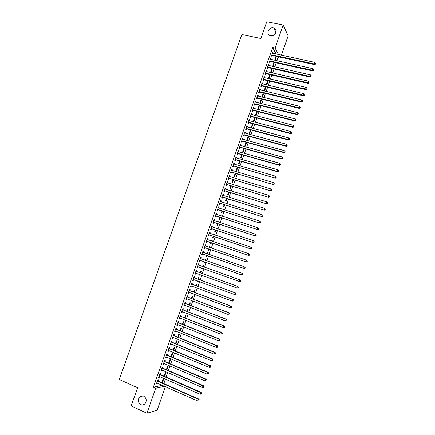 <?xml version="1.0" encoding="UTF-8"?>
<svg xmlns="http://www.w3.org/2000/svg" width="435" height="435" viewBox="0 0 435 435"><rect width="100%" height="100%" fill="white"/><g stroke="black" fill="none" stroke-linecap="round" stroke-linejoin="round"><path stroke-width="0.65" d="M143.729 396.165C146.709 398.4 147.025 401.032 144.676 404.05C143.458 405.012 142.153 405.197 140.761 404.615C137.77 402.326 137.482 399.683 139.891 396.687C141.087 395.774 142.37 395.605 143.729 396.165M273.338 27.916L273.947 28.09C278.351 29.553 275.143 36.844 270.603 35.692L270.135 35.567C265.6 34.224 268.721 26.774 273.338 27.916M163.816 383.621L165.409 379.07M166.105 377.074L167.703 372.507M168.399 370.538L169.998 365.96M170.683 364.008L172.293 359.419M172.967 357.488L174.576 352.888M175.245 350.98L176.866 346.363M177.523 344.476L179.144 339.849M179.796 337.984L181.422 333.346M182.069 331.503L183.695 326.854M184.337 325.032L185.968 320.372M186.599 318.567L188.235 313.896M188.861 312.112L190.497 307.431M191.117 305.669L192.759 300.971M193.368 299.231L195.021 294.522M195.619 292.809L197.272 288.084M197.871 286.388L199.524 281.657M200.111 279.982L201.775 275.235M202.351 273.582L204.02 268.825M204.591 267.193L206.261 262.425M206.826 260.81L208.501 256.03M209.061 254.437L210.73 249.668M211.296 248.053L212.954 243.312M213.525 241.681L215.178 236.966M215.755 235.319L217.397 230.626M217.978 228.968L219.615 224.297M220.202 222.622L221.828 217.978M222.421 216.282L224.041 211.666M224.639 209.958L226.243 205.363M226.852 203.64L228.451 199.072M229.06 197.332L230.653 192.787M231.268 191.03L232.85 186.512M233.47 184.739L235.041 180.242M235.672 178.459L237.238 173.989M237.869 172.184L239.424 167.736M240.06 165.92L241.61 161.499M242.251 159.667L243.79 155.268M244.437 153.419L245.971 149.042M246.623 147.182L248.146 142.832M248.804 140.951L250.321 136.623M250.984 134.73L252.49 130.429M253.159 128.521L254.66 124.241M255.334 122.317L256.824 118.059M257.504 116.123L258.983 111.893M259.668 109.935L261.141 105.727M261.832 103.758L263.295 99.577M263.991 97.592L265.448 93.433M266.149 91.432L267.596 87.294M268.303 85.282L269.743 81.166M270.456 79.137L271.886 75.048M272.604 73.004L274.028 68.937M274.746 66.881L276.165 62.836M276.888 60.764L277.992 57.627L280.358 58.138L279.797 57.072M165.392 386.65L157.155 410.194L146.927 413.25L155.703 388.254L164.664 386.329M146.927 413.25L131.18 405.926L137.596 387.748L119.293 379.489L241.86 34.523L260.869 38.492L266.775 21.75L283.185 25.002L288.139 35.904L281.396 55.163M280.662 57.257L280.358 58.138M164.077 376.139L164.604 376.373L165.947 372.539L165.3 372.643L164.06 376.183M160.314 374.448L160.684 373.393L160.009 373.502L158.634 377.422L159.313 377.303L159.585 376.52M169.161 363.361L170.411 359.788L169.78 359.865L168.633 363.133M164.881 361.431L165.251 360.381L164.593 360.457L163.217 364.367L163.881 364.28L164.169 363.464M173.723 350.344L174.87 347.076L174.245 347.119L173.195 350.121M169.438 348.457L169.802 347.407L169.155 347.451L167.79 351.349L168.437 351.295L168.742 350.441M178.274 337.364L179.312 334.401L178.703 334.406L177.741 337.147M173.978 335.515L174.348 334.471L173.712 334.477L172.347 338.365L172.983 338.348L173.299 337.457M182.809 324.423L183.739 321.759L183.146 321.731L182.276 324.211M178.508 322.612L178.872 321.568L178.252 321.547L176.887 325.423L177.518 325.434L177.839 324.51M187.327 311.52L188.159 309.149L187.572 309.095L186.794 311.313M183.021 309.747L183.391 308.703L182.776 308.649L181.422 312.515L182.037 312.558L182.374 311.601M191.84 298.649L192.564 296.578L191.993 296.491L191.302 298.448M191.057 300.324L190.699 300.183M187.528 296.915L187.887 295.876L187.295 295.789L185.941 299.644L186.539 299.72L186.887 298.731M196.332 285.822L196.957 284.044L196.397 283.924L195.799 285.621M195.739 287.513L195.076 287.693L195.206 287.317M192.014 284.12L192.379 283.087L191.791 282.967L190.443 286.806L191.036 286.921L191.395 285.893M200.818 273.028L201.34 271.538L200.791 271.391L200.285 272.832M200.241 274.681L200.024 275.284L199.469 275.148L199.703 274.485M196.495 271.364L196.854 270.336L196.283 270.178L194.934 274.012L195.516 274.159L195.875 273.126M205.287 260.266L205.706 259.075L205.168 258.896L204.754 260.081M204.722 261.881L204.396 262.811L203.857 262.642L204.396 262.811M204.189 261.691L203.857 262.642M200.959 258.646L201.318 257.618L200.758 257.428L199.415 261.25L199.98 261.43L200.345 260.396M209.529 246.455L210.061 246.64L209.534 246.433L209.219 247.341M210.061 246.64L209.757 247.526M209.191 249.135L208.756 250.364L208.229 250.168L208.653 248.95M205.211 244.742L205.771 244.932L205.222 244.715L203.884 248.526L204.434 248.733L204.798 247.711M205.771 244.932L205.412 245.96M213.873 234.063L214.406 234.242L213.895 234.003L213.677 234.623M214.406 234.242L214.21 234.802M213.639 236.444L213.106 237.956L212.584 237.727L213.101 236.265M209.648 232.1L210.208 232.29L209.67 232.04L208.338 235.835L208.876 236.08L209.235 235.052M210.208 232.29L209.849 233.312M218.201 221.703L218.74 221.877L218.234 221.611L218.12 221.937M218.071 223.791L217.44 225.586L216.934 225.325L217.533 223.612M214.074 219.496L214.634 219.675L214.107 219.398L212.78 223.182L213.308 223.454L213.667 222.437M214.634 219.675L214.281 220.681M222.492 211.171L221.768 213.242L221.268 212.954L221.953 211.002M218.49 206.924L219.05 207.103L218.533 206.788L217.206 210.567L217.723 210.872L218.082 209.855M219.05 207.103L218.707 208.071M226.901 198.588L226.08 200.937L225.596 200.617L226.363 198.42M222.889 194.391L223.449 194.565L222.948 194.217L221.627 197.985L222.127 198.322L222.486 197.305M223.449 194.565L223.122 195.489M231.3 186.044L230.381 188.665L229.903 188.317L230.762 185.881M227.277 181.89L227.837 182.058L227.347 181.683L226.031 185.44L226.521 185.805L226.88 184.793M227.837 182.058L227.527 182.95M235.683 173.532L234.666 176.431L234.204 176.05L235.145 173.369M231.654 169.427L232.214 169.59L231.735 169.182L230.419 172.929L230.903 173.326L231.257 172.32M232.214 169.59L231.915 170.438M240.055 161.053L238.945 164.223L238.494 163.816L239.516 160.901M236.015 156.997L236.58 157.155L236.113 156.72L234.802 160.455L235.27 160.879L235.623 159.879M236.58 157.155L236.292 157.97M244.416 148.612L243.208 152.054L242.768 151.614L243.872 148.46M240.365 144.599L240.93 144.757L240.473 144.29L239.168 148.014L239.625 148.471L239.979 147.47M240.93 144.757L240.658 145.529M248.195 136.139L248.635 136.171M248.738 136.28L247.461 139.918L247.031 139.45L248.222 136.057M244.704 132.24L245.269 132.392L244.829 131.892L243.524 135.611L243.97 136.095L244.318 135.095M245.269 132.392L245.008 133.126M252.43 124.046L252.974 124.187L252.572 123.698M252.974 124.187L251.702 127.814L251.289 127.314L252.556 123.692M249.032 119.913L249.598 120.06L249.168 119.533L247.863 123.235L248.298 123.757L248.651 122.757M249.598 120.06L249.353 120.761M256.655 111.991L257.199 112.127L256.797 111.594L255.524 115.215L255.916 115.715M257.199 112.127L255.943 115.721M253.344 107.624L253.915 107.766L253.491 107.206L252.197 110.903L252.621 111.452L252.969 110.457M253.915 107.766L253.681 108.429M260.869 99.963L261.419 100.099L261.022 99.533L259.842 103.264M261.419 100.099L260.271 103.372M257.65 95.368L258.216 95.504L257.808 94.917L256.514 98.598L256.927 99.18L257.275 98.185M258.216 95.504L257.998 96.13M265.073 87.973L265.622 88.104L265.236 87.511L264.04 90.926M265.622 88.104L264.583 91.056M261.941 83.145L262.506 83.275L262.109 82.661L260.821 86.331L261.223 86.94L261.571 85.951M262.506 83.275L262.3 83.863M269.265 76.016L269.814 76.141L269.439 75.521L268.346 78.648M269.814 76.141L268.89 78.773M266.22 70.954L266.785 71.084L266.399 70.437L265.116 74.102L265.502 74.738L265.85 73.749M266.785 71.084L266.595 71.634M273.446 64.086L273.99 64.211L273.631 63.559L272.636 66.403M273.99 64.211L273.18 66.528M270.488 58.801L271.054 58.921L270.679 58.246L269.395 61.9L269.776 62.569L270.119 61.585M271.054 58.921L270.875 59.437M276.089 54.016L272.658 47.513L153.343 387.204L162.369 385.312M277.992 57.627L277.427 56.555M272.614 52.733L273.185 52.858L272.816 52.167L271.532 55.816L271.908 56.496L272.25 55.511M273.185 52.858L273.011 53.353M275.534 58.138L276.078 58.257L275.725 57.594L274.773 60.296M276.078 58.257L275.322 60.416M268.351 64.869L268.922 65L268.542 64.336L267.259 67.996L267.639 68.648L267.987 67.664M268.922 65L268.738 65.533M271.358 70.046L271.902 70.171L271.538 69.535L270.488 72.52M271.902 70.171L271.038 72.645M264.083 77.044L264.649 77.174L264.257 76.544L262.968 80.214L263.365 80.834L263.713 79.85M264.649 77.174L264.447 77.745M267.172 81.992L267.715 82.117L267.34 81.508L266.193 84.781M267.715 82.117L266.737 84.912M259.798 89.251L260.364 89.387L259.961 88.783L258.667 92.465L259.075 93.057L259.423 92.068M260.364 89.387L260.152 89.991M262.974 93.965L263.518 94.096L263.131 93.52L261.886 97.076M263.518 94.096L262.43 97.212M255.497 101.491L256.068 101.632L255.649 101.056L254.355 104.748L254.774 105.308L255.122 104.318M256.068 101.632L255.84 102.274M258.765 105.971L259.309 106.107L258.912 105.558L257.645 109.18L257.868 109.484M259.309 106.107L258.107 109.544M251.191 113.763L251.756 113.91L251.332 113.366L250.033 117.064L250.462 117.597L250.81 116.602M251.756 113.91L251.517 114.59M255.089 118.151L254.682 117.629L253.409 121.262L253.822 121.773L255.089 118.151L254.546 118.015M246.868 126.074L247.433 126.221L246.998 125.71L245.693 129.418L246.134 129.924L246.487 128.923M247.433 126.221L247.183 126.938M250.315 130.087L250.859 130.234L250.598 129.924M250.859 130.234L249.587 133.86L249.163 133.376L250.391 129.869M242.534 138.417L243.1 138.569L242.654 138.085L241.349 141.805L241.8 142.278L242.148 141.277M243.1 138.569L242.833 139.325M246.591 142.403L245.34 145.981L244.905 145.529L246.047 142.256M238.19 150.793L238.755 150.95L238.293 150.499L236.988 154.229L237.45 154.675L237.804 153.669M238.755 150.95L238.478 151.744M242.235 154.827L241.077 158.133L240.631 157.709L241.697 154.675M233.834 163.207L234.4 163.37L233.927 162.946L232.611 166.687L233.089 167.1L233.443 166.094M234.4 163.37L234.106 164.202M237.869 167.29L236.809 170.324L236.352 169.927L237.331 167.132M229.462 175.653L230.028 175.822L229.544 175.43L228.228 179.182L228.712 179.563L229.071 178.551M230.028 175.822L229.724 176.692M233.492 179.78L232.524 182.542L232.056 182.178L232.953 179.622M225.085 188.137L225.645 188.306L225.151 187.947L223.829 191.71L224.329 192.058L224.683 191.047M225.645 188.306L225.325 189.214M229.104 192.313L228.228 194.798L227.75 194.461L228.565 192.145M220.692 200.655L221.252 200.829L220.741 200.497L219.419 204.271L219.931 204.591L220.284 203.575M221.252 200.829L220.915 201.775M224.699 204.874L223.922 207.087L223.432 206.783L224.161 204.706M216.282 213.204L216.842 213.384L216.325 213.09L214.993 216.869L215.521 217.157L215.874 216.141M216.842 213.384L216.494 214.373M220.366 215.537L220.904 215.711L220.338 215.613M220.284 217.478L219.604 219.409L219.104 219.131L219.746 217.304M211.861 225.792L212.421 225.977L211.894 225.711L210.562 229.506L211.095 229.762L211.453 228.739M212.421 225.977L212.062 226.999M216.037 227.88L216.576 228.054L216.064 227.799L215.901 228.277M216.576 228.054L216.44 228.451M215.858 230.115L215.276 231.768L214.765 231.523L215.32 229.936M207.43 238.418L207.99 238.608L207.446 238.375L206.114 242.175L206.658 242.404L207.017 241.376M207.99 238.608L207.631 239.631M211.704 240.256L212.236 240.435L211.714 240.212L211.448 240.974M212.236 240.435L211.986 241.159M211.415 242.784L210.931 244.16L210.409 243.943L210.877 242.6M202.987 251.077L203.547 251.272L202.993 251.066L201.65 254.883L202.21 255.079L201.65 254.883M203.547 251.272L203.188 252.295M202.569 254.051L202.21 255.079M207.354 252.664L207.886 252.855L207.354 252.659L206.984 253.708M207.886 252.855L207.522 253.899M206.962 255.492L206.582 256.585L206.043 256.4L206.582 256.585M206.424 255.307L206.043 256.4M198.73 265.002L199.089 263.969L198.523 263.8L197.18 267.628L197.751 267.786L198.11 266.758M203.053 266.644L203.526 265.301L202.982 265.138L202.52 266.448M202.482 268.275L202.215 269.042L201.666 268.89L201.949 268.08M194.255 277.737L194.619 276.709L194.037 276.568L192.694 280.406L193.276 280.531L193.64 279.504M198.577 279.417L199.148 277.786L198.594 277.655L198.045 279.221M197.99 281.092L197.833 281.537L197.272 281.412L197.457 280.896M189.774 290.515L190.138 289.476L189.546 289.373L188.192 293.223L188.79 293.315L189.143 292.309M194.086 292.233L194.76 290.308L194.195 290.205L193.553 292.032M193.488 293.946L192.955 293.745M185.277 303.325L185.642 302.287L185.038 302.216L183.684 306.071L184.288 306.137L184.63 305.163M189.584 305.082L190.361 302.858L189.785 302.787L189.051 304.875M180.764 316.174L181.134 315.13L180.514 315.092L179.155 318.964L179.775 318.991L180.106 318.05M185.071 317.963L185.952 315.451L185.359 315.408L184.538 317.757M176.246 329.061L176.61 328.017L175.985 328.006L174.62 331.889L175.251 331.889L175.571 330.981M180.541 330.888L181.525 328.072L180.922 328.066L180.008 330.676M171.711 341.981L172.075 340.931L171.433 340.958L170.069 344.852L170.716 344.814L171.02 343.944M176.001 343.851L177.094 340.735L176.474 340.757L175.468 343.628M167.16 354.938L167.529 353.889L166.877 353.949L165.507 357.853L166.165 357.782L166.458 356.945M171.444 356.847L172.641 353.427L172.015 353.486L170.917 356.624M162.598 367.934L162.967 366.884L162.304 366.977L160.928 370.892L161.597 370.789L161.88 369.984M166.877 369.88L168.182 366.161L167.54 366.248L166.349 369.652M158.025 380.968L158.394 379.913L157.715 380.038L156.339 383.964L157.019 383.828L157.291 383.061M161.836 382.534L162.364 382.762L163.707 378.928L163.054 379.048L161.766 382.718M162.364 382.762L162.021 382.833M153.343 387.204L155.703 388.254M272.658 47.513L275.099 48.035L283.185 25.002M278.482 54.538L275.099 48.035M199.426 261.228L199.98 261.43M197.191 267.585L197.751 267.786M201.677 268.852L202.215 269.042M194.956 273.952L195.516 274.159M199.491 275.094L200.024 275.284M192.721 280.33L193.276 280.531M197.3 281.342L197.833 281.537M190.476 286.714L191.036 286.921M195.108 287.6L195.641 287.801M188.235 293.108L188.79 293.315M192.912 293.864L193.444 294.065M185.984 299.508L186.539 299.72M183.733 305.925L184.288 306.137M181.482 312.346L182.037 312.558M179.225 318.773L179.775 318.991M176.963 325.211L177.518 325.434M174.701 331.66L175.251 331.889M172.434 338.12L172.983 338.348M170.161 344.585L170.716 344.814M167.888 351.061L168.437 351.295M165.61 357.548L166.165 357.782M163.332 364.046L163.881 364.28M161.048 370.549L161.597 370.789M158.764 377.063L159.313 377.303M156.469 383.583L157.019 383.828M272.223 54.821L272.593 55.501L314.581 64.636L314.309 63.956L271.88 54.832M315.38 63.874L315.598 63.249L315.38 63.874L314.309 63.956L314.848 62.395L272.468 53.152M272.593 55.501L271.603 55.62M314.581 64.636L315.489 64.146M315.598 63.249L314.848 62.395M270.086 60.905L270.461 61.574L312.428 70.867L312.151 70.204L269.743 60.916M313.222 70.117L313.439 69.491L313.222 70.117L312.151 70.204L312.689 68.643L270.336 59.231M270.461 61.574L269.472 61.688M312.428 70.867L313.336 70.383M313.439 69.491L312.689 68.643M267.949 67.001L268.33 67.653L310.269 77.104L309.986 76.457L267.607 67.012M311.063 76.37L311.275 75.744L311.063 76.37L309.986 76.457L310.525 74.891L268.194 65.326M268.33 67.653L267.34 67.768M310.269 77.104L311.172 76.631M311.275 75.744L310.525 74.891M265.807 73.102L266.193 73.743L308.11 83.351L307.817 82.721L265.464 73.113M308.894 82.628L309.111 82.003L308.894 82.628L307.817 82.721L308.361 81.155L266.051 71.427M266.193 73.743L265.203 73.852M308.11 83.351L309.013 82.884M309.111 82.003L308.361 81.155M263.659 79.213L264.05 79.839L305.946 89.61L305.653 88.996L263.316 79.224M306.729 88.903L306.947 88.272L306.729 88.903L305.653 88.996L306.191 87.424L263.909 77.533M264.05 79.839L263.061 79.948M305.946 89.61L306.844 89.148M306.947 88.272L306.191 87.424M261.511 85.336L261.908 85.945L303.782 95.874L303.478 95.276L261.169 85.342M304.56 95.178L304.777 94.553L304.56 95.178L303.478 95.276L304.022 93.704L261.761 83.65M261.908 85.945L260.918 86.048M303.782 95.874L304.679 95.423M304.777 94.553L304.022 93.704M259.358 91.464L259.766 92.062L301.613 102.149L301.303 101.567L259.015 91.47M302.385 101.469L302.602 100.838L302.385 101.469L301.303 101.567L301.846 99.99L259.613 89.779M259.766 92.062L258.776 92.16M301.613 102.149L302.504 101.703M302.602 100.838L301.846 99.99M257.205 97.603L257.618 98.185L299.438 108.435L299.122 107.864L256.862 97.609M300.204 107.766L300.422 107.135L300.204 107.766L299.122 107.864L299.671 106.287L257.46 95.912M257.618 98.185L256.628 98.283M299.438 108.435L300.329 107.994M300.422 107.135L299.671 106.287M255.046 103.748L255.465 104.313L297.263 114.726L296.942 114.171L254.703 103.753M298.024 114.073L298.247 113.443L298.024 114.073L296.942 114.171L297.486 112.594L255.301 102.051M255.465 104.313L254.475 104.411M297.263 114.726L298.154 114.291M298.247 113.443L297.486 112.594M252.887 109.903L253.311 110.457L295.082 121.028L294.756 120.49L252.545 109.903M295.844 120.386L296.061 119.755L295.844 120.386L294.756 120.49L295.305 118.913L253.143 108.206M253.311 110.457L252.322 110.544M295.082 121.028L295.974 120.604M296.061 119.755L295.305 118.913M250.723 116.069L251.153 116.602L292.902 127.341L292.57 126.819L250.381 116.069M293.658 126.71L293.875 126.079L293.658 126.71L292.57 126.819L293.119 125.236L250.979 114.367M251.153 116.602L250.163 116.689M292.902 127.341L293.788 126.922M293.875 126.079L293.119 125.236M248.559 122.24L248.989 122.762L290.716 133.659L290.379 133.153L248.216 122.24M291.466 133.045L291.684 132.409L291.466 133.045L290.379 133.153L290.928 131.566L248.815 120.533M248.989 122.762L248.004 122.844M290.716 133.659L291.602 133.246M291.684 132.409L290.928 131.566M246.389 128.417L246.83 128.923L288.53 139.988L288.182 139.499L246.047 128.417M289.275 139.385L289.492 138.754L289.275 139.385L288.182 139.499L288.731 137.911L246.645 126.71M246.83 128.923L245.84 129.01M288.53 139.988L289.411 139.581M289.492 138.754L288.731 137.911M244.214 134.611L244.66 135.1L286.333 146.323L285.985 145.85L243.872 134.605M287.078 145.736L287.301 145.1L287.078 145.736L285.985 145.85L286.534 144.262L244.475 132.898M244.66 135.1L243.671 135.176M286.333 146.323L287.22 145.926M287.301 145.1L286.534 144.262M242.039 140.809L242.491 141.283L284.142 152.674L283.789 152.212L241.697 140.804M284.881 152.098L285.099 151.462L284.881 152.098L283.789 152.212L284.338 150.624L242.3 139.091M242.491 141.283L241.507 141.359M284.142 152.674L285.023 152.283M285.099 151.462L284.338 150.624M239.859 147.014L240.316 147.476L281.945 159.025L281.581 158.585L239.522 147.008M282.679 158.47L282.897 157.829L282.679 158.47L281.581 158.585L282.136 156.992L240.12 145.295M240.316 147.476L239.332 147.547M281.945 159.025L282.821 158.644M282.897 157.829L282.136 156.992M237.679 153.229L238.141 153.675L279.743 165.392L279.373 164.968L237.341 153.223M280.472 164.849L280.695 164.207L280.472 164.849L279.373 164.968L279.928 163.37L237.94 151.505M238.141 153.675L237.157 153.745M279.743 165.392L280.618 165.017M280.695 164.207L279.928 163.37M235.493 159.455L235.966 159.884L277.541 171.765L277.166 171.357L235.156 159.444M278.264 171.238L278.487 170.596L278.264 171.238L277.166 171.357L277.72 169.759L235.759 157.726M235.966 159.884L234.976 159.95M277.541 171.765L278.411 171.401M278.487 170.596L277.72 169.759M233.307 165.686L275.333 178.149L232.964 165.681M276.051 177.632L274.953 177.757L275.507 176.159L276.426 177.154L276.051 177.632L276.426 177.154M233.573 163.957L275.507 176.159L276.274 176.991M233.78 166.099L232.796 166.165M275.333 178.149L276.203 177.79M231.115 171.928L273.12 184.543L230.778 171.917M273.838 184.038L272.734 184.168L273.289 182.564L274.213 183.548L273.838 184.038L274.213 183.548M231.382 170.194L273.289 182.564L274.061 183.396M231.594 172.325L230.61 172.391M273.12 184.543L273.99 184.19M228.924 178.181L270.907 190.943L228.582 178.171M271.619 190.454L270.516 190.584L271.07 188.98L271.995 189.959L271.619 190.454L271.995 189.959M229.191 176.441L271.07 188.98L271.842 189.812M229.408 178.562L228.424 178.622M270.907 190.943L271.777 190.601M226.727 184.44L268.689 197.354L226.385 184.429M269.395 196.881L268.292 197.011L268.852 195.402L269.776 196.375L269.395 196.881L269.776 196.375M226.994 182.695L268.852 195.402L269.618 196.239M227.217 184.804L226.233 184.859M268.689 197.354L269.553 197.017M224.525 190.704L266.47 203.776L224.183 190.693M267.172 203.314L266.068 203.45L266.622 201.84L267.558 202.802L267.172 203.314L267.558 202.802M224.792 188.964L266.622 201.84L267.394 202.672M225.02 191.057L224.041 191.112M266.47 203.776L267.335 203.444M222.323 196.984L264.246 210.208L221.98 196.968M264.948 209.757L263.838 209.893L264.398 208.283L265.328 209.24L264.948 209.757L265.328 209.24M222.589 195.233L264.398 208.283L265.171 209.115M222.823 197.321L221.839 197.37M222.617 195.163L222.921 195.429M264.246 210.208L265.111 209.882M220.115 203.27L262.022 216.646L219.778 203.254M262.713 216.211L261.604 216.347L262.164 214.732L263.104 215.684L262.713 216.211L263.104 215.684M220.387 201.519L262.164 214.732L262.936 215.564M220.627 203.591L219.642 203.634M220.414 201.432L220.757 201.726M262.022 216.646L262.881 216.331M217.908 209.567L259.793 223.095L217.565 209.55M260.478 222.676L259.369 222.812L259.929 221.197L260.869 222.138L260.478 222.676L260.869 222.138M218.18 207.81L259.929 221.197L260.706 222.029M218.419 209.871L217.44 209.915M218.212 207.702L218.593 208.033M259.793 223.095L260.647 222.785M215.695 215.869L257.558 229.549L215.352 215.852M258.243 229.147L257.128 229.288L257.689 227.668L258.635 228.603L258.243 229.147L258.635 228.603M215.967 214.107L257.689 227.668L258.466 228.5M216.217 216.157L215.233 216.195M216.01 213.982L216.423 214.346M257.558 229.549L258.412 229.25M213.476 222.182L255.323 236.02L213.139 222.16M256.003 235.629L254.888 235.77L255.448 234.15L256.4 235.079L256.003 235.629L256.4 235.079M213.748 220.42L255.448 234.15L256.226 234.976M214.004 222.454L213.025 222.492M213.802 220.273L214.248 220.675M255.323 236.02L256.177 235.726M211.258 228.5L253.083 242.496L210.921 228.484M253.757 242.116L252.643 242.262L253.203 240.642L254.16 241.561L253.757 242.116L254.16 241.561M211.535 226.733L253.203 240.642L253.986 241.468M211.791 228.761L210.812 228.794M211.589 226.575L212.073 227.01M253.083 242.496L253.931 242.208M209.039 234.835L250.837 248.978L208.697 234.813M251.512 248.619L250.397 248.766L250.957 247.14L251.914 248.053L251.512 248.619L251.914 248.053M209.311 233.062L250.957 247.14L251.734 247.966M209.578 235.074L208.593 235.107M209.376 232.883L209.898 233.35M250.837 248.978L251.691 248.706M206.81 241.175L248.592 255.475L206.473 241.148M249.26 255.127L248.14 255.28L248.706 253.648L249.668 254.557L249.26 255.127L249.668 254.557M207.087 239.397L248.706 253.648L249.489 254.475M207.354 241.398L206.375 241.425M207.158 239.201L207.712 239.707M248.592 255.475L249.44 255.204M204.581 247.52L246.346 261.979L204.243 247.499M247.009 261.647L245.889 261.799L246.449 260.168L247.417 261.065L247.009 261.647L247.417 261.065M204.858 245.742L246.449 260.168L247.232 260.995M205.135 247.732L204.156 247.754M204.934 245.525L205.537 246.069M246.346 261.979L247.189 261.718M202.351 253.877L244.095 268.493L202.014 253.855M244.753 268.177L243.627 268.33L244.193 266.698L245.161 267.59L244.753 268.177L245.161 267.59M202.628 252.099L244.193 266.698L244.976 267.52M202.906 254.073L201.927 254.094M202.71 251.86L203.395 252.458M244.095 268.493L244.932 268.243M242.676 274.773L242.904 274.115L242.676 274.773L241.365 274.871L199.779 260.217M242.491 274.713L241.365 274.871L241.931 273.234L242.404 273.387L201.236 258.836L200.486 258.205M200.394 258.461L241.931 273.234L242.714 274.061M200.535 260.391L199.703 260.44M242.904 274.115L242.404 273.387M240.414 281.315L240.642 280.657L240.414 281.315L239.103 281.423L197.539 266.595M240.229 281.26L239.103 281.423L239.669 279.781L240.142 279.917L199.007 265.192L198.257 264.562M198.159 264.833L239.669 279.781L240.452 280.608M198.235 266.747L197.468 266.796M240.642 280.657L240.142 279.917M238.152 287.861L238.38 287.209L238.152 287.861L236.83 287.981L195.299 272.979M237.961 287.818L236.83 287.981L237.401 286.339L237.88 286.458L196.772 271.56L196.022 270.923M195.919 271.212L237.401 286.339L238.184 287.16M195.951 273.12L195.233 273.164M238.38 287.209L237.88 286.458M235.884 294.424L236.113 293.766L235.884 294.424L234.563 294.549L193.058 279.368M235.688 294.386L234.563 294.549L235.128 292.907L235.618 293.005L194.532 277.938L193.787 277.291M193.678 277.601L235.128 292.907L235.917 293.728M193.667 279.498L192.999 279.536M236.113 293.766L235.618 293.005M233.611 300.993L233.84 300.335L233.611 300.993L232.285 301.129L190.807 285.773M233.416 300.96L232.285 301.129L232.855 299.481L233.35 299.568L192.292 284.321L191.547 283.674M191.427 284.001L232.855 299.481L233.644 300.302M191.373 285.887L190.758 285.92M233.84 300.335L233.35 299.568M231.338 307.572L231.567 306.914L231.338 307.572L230.006 307.719L188.556 292.184M231.137 307.545L230.006 307.719L230.577 306.071L231.077 306.137L190.051 290.716L189.301 290.063M189.181 290.411L230.577 306.071L231.366 306.887M189.084 292.287L188.513 292.315M231.567 306.914L231.077 306.137M229.06 314.162L229.288 313.499L229.06 314.162L227.728 314.315L186.305 298.6M228.859 314.141L227.728 314.315L228.299 312.667L228.805 312.711L187.806 297.116L187.055 296.463M186.925 296.828L228.299 312.667L229.087 313.483M186.784 298.693L186.267 298.714M229.288 313.499L228.805 312.711M226.782 320.758L227.01 320.1L226.782 320.758L225.439 320.921L184.048 305.033M226.575 320.747L225.439 320.921L226.01 319.268L226.526 319.301L185.555 303.527L184.804 302.869M184.674 303.255L226.01 319.268L226.804 320.084M184.483 305.104L184.016 305.125M227.01 320.1L226.526 319.301M224.493 327.365L224.726 326.707L224.493 327.365L223.15 327.539L181.786 311.471M224.286 327.365L223.15 327.539L223.726 325.886L224.242 325.897L183.298 309.948L182.553 309.285M182.412 309.693L223.726 325.886L224.514 326.701M182.183 311.531L181.759 311.547M224.726 326.707L224.242 325.897M222.209 333.982L222.437 333.324L222.209 333.982L220.86 334.167L179.524 317.92M221.997 333.988L220.86 334.167L221.431 332.509L221.959 332.503L181.042 316.381L180.297 315.712M180.15 316.136L221.431 332.509L222.225 333.324M179.878 317.963L179.503 317.974M222.437 333.324L221.959 332.503M219.914 340.61L220.148 339.947L219.914 340.61L218.566 340.806L177.257 324.374M219.702 340.621L218.566 340.806L219.137 339.142L219.67 339.121L178.785 322.819L178.04 322.145M177.882 322.591L219.137 339.142L219.936 339.958M177.567 324.401L177.241 324.412M220.148 339.947L219.67 339.121M217.62 347.25L217.853 346.586L217.62 347.25L216.266 347.451L174.99 330.839M217.408 347.266L216.266 347.451L216.842 345.787L217.38 345.749L176.523 329.268L175.778 328.594M175.615 329.056L216.842 345.787L217.636 346.603M217.853 346.586L217.38 345.749M215.325 353.894L215.553 353.231L215.325 353.894L213.966 354.106L172.864 337.315M215.107 353.921L213.966 354.106L214.542 352.442L215.086 352.388L174.256 335.722L173.511 335.042M173.342 335.526L214.542 352.442L215.336 353.253M215.553 353.231L215.086 352.388M213.025 360.55L213.036 359.914L213.025 360.55L211.66 360.773L170.438 343.802M212.802 360.582L211.66 360.773L212.236 359.103L212.786 359.033L171.983 342.193L171.243 341.508M171.069 342.008L212.236 359.103L213.036 359.914M213.253 359.886L212.786 359.033M168.785 348.5L209.926 365.781L209.349 367.45L168.16 350.295M168.97 347.978L169.71 348.669L210.486 365.688L209.926 365.781L210.725 366.591L210.496 367.254L210.725 366.591M210.948 366.553L210.486 365.688M209.349 367.45L210.496 367.254M166.507 355.003L207.615 372.463L207.038 374.133L165.876 356.798M166.697 354.46L167.437 355.156L208.18 372.355L207.615 372.463L208.414 373.273L208.186 373.942L208.414 373.273M208.642 373.225L208.18 372.355M207.038 374.133L208.186 373.942M164.218 361.512L205.304 379.157L204.722 380.832L163.587 363.312M164.419 360.952L165.159 361.648L205.869 379.032L205.304 379.157L206.103 379.962L205.869 380.636L206.103 379.962M206.331 379.913L205.869 379.032M204.722 380.832L205.869 380.636M161.934 368.032L202.982 385.861L202.405 387.536L161.298 369.832M162.135 367.45L162.875 368.151L203.558 385.714L202.982 385.861L203.787 386.666L203.553 387.335L203.787 386.666M204.015 386.606L203.558 385.714M202.405 387.536L203.553 387.335M159.64 374.562L200.66 392.571L200.078 394.251L159.009 376.367M159.852 373.959L160.586 374.665L201.247 392.408L200.66 392.571L201.465 393.376L201.231 394.05L201.465 393.376M201.699 393.311L201.247 392.408M200.078 394.251L201.231 394.05M157.345 381.098L198.338 399.297L197.756 400.978L156.709 382.903M157.562 380.478L158.296 381.19L198.925 399.112L198.338 399.297L199.143 400.102L198.909 400.771L199.143 400.102M199.377 400.026L198.925 399.112M197.756 400.978L198.909 400.771M271.978 54.815L272.353 55.495M269.847 60.9L270.222 61.569M267.704 66.995L268.09 67.648M265.562 73.096L265.954 73.738M263.42 79.208L263.811 79.833M261.272 85.325L261.669 85.94M259.119 91.453L259.526 92.051M256.965 97.592L257.373 98.174M254.807 103.737L255.225 104.302M252.648 109.892L253.067 110.441M250.484 116.053L250.913 116.591M248.32 122.224L248.749 122.746M246.15 128.407L246.585 128.912M243.975 134.594L244.421 135.084M241.8 140.793L242.251 141.266M239.62 146.997L240.076 147.46M237.439 153.212L237.901 153.658M235.253 159.433L235.721 159.862M233.068 165.664L233.541 166.083M230.876 171.907L231.355 172.309M228.685 178.16L229.169 178.54M226.488 184.418L226.978 184.783M224.286 190.682L224.786 191.036M222.084 196.957L222.584 197.294M219.876 203.243L220.387 203.569M217.669 209.54L218.185 209.844M215.456 215.842L215.977 216.13M213.237 222.154L213.764 222.426M211.606 226.804L211.921 226.956M211.018 228.473L211.551 228.734M209.387 233.127L209.8 233.318M208.8 234.802L209.338 235.047M207.163 239.467L207.707 239.696M206.571 241.142L207.12 241.371M204.934 245.813L205.483 246.025M204.347 247.488L204.896 247.7M202.705 252.164L203.259 252.365M202.112 253.844L202.672 254.04M200.47 258.526L201.03 258.711M200.676 258.651L201.236 258.836M199.877 260.212L200.443 260.391M198.235 264.899L198.8 265.067M198.436 265.024L199.007 265.192M197.642 266.59L198.213 266.753M195.995 271.282L196.566 271.435M196.196 271.407L196.772 271.56M195.402 272.973L195.88 273.093M193.749 277.671L194.331 277.807M193.956 277.802L194.532 277.938M193.156 279.362L193.521 279.449M191.503 284.071L192.091 284.191M191.71 284.202L192.292 284.321M190.911 285.768L191.204 285.822M189.252 290.482L189.845 290.585M189.459 290.613L190.051 290.716M187.001 296.898L187.599 296.985M187.208 297.029L187.806 297.116M184.744 303.325L185.348 303.396M184.951 303.456L185.555 303.527M182.482 309.763L183.097 309.818M182.689 309.894L183.298 309.948M180.22 316.207L180.84 316.245M180.427 316.343L181.042 316.381M177.958 322.661L178.578 322.683M178.16 322.797L178.785 322.819M175.686 329.126L176.316 329.132M175.892 329.262L176.523 329.268M173.413 335.603L174.049 335.586M173.619 335.738L174.256 335.722M171.14 342.084L171.781 342.057M171.341 342.22L171.983 342.193M168.862 348.576L169.509 348.527M169.063 348.712L169.71 348.669M166.578 355.074L167.236 355.014M166.779 355.216L167.437 355.156M164.294 361.588L164.952 361.507M164.495 361.73L165.159 361.648M162.005 368.108L162.674 368.01M162.206 368.249L162.875 368.151M159.71 374.638L160.384 374.524M159.917 374.78L160.586 374.665M157.416 381.174L158.095 381.044M157.617 381.321L158.296 381.19M273.947 28.09L275.975 32.239M139.891 396.687L143.088 395.942M267.938 66.995L268.319 67.653M265.774 73.096L266.166 73.738M263.61 79.208L264.007 79.833M261.446 85.325L261.843 85.934M259.276 91.453L259.679 92.046M257.101 97.587L257.509 98.169M254.926 103.731L255.34 104.297M252.746 109.886L253.17 110.436M250.565 116.047L250.99 116.585M248.38 122.219L248.815 122.741M246.194 128.401L246.629 128.907M244.002 134.589L244.448 135.084M241.806 140.788L242.257 141.266"/></g></svg>
